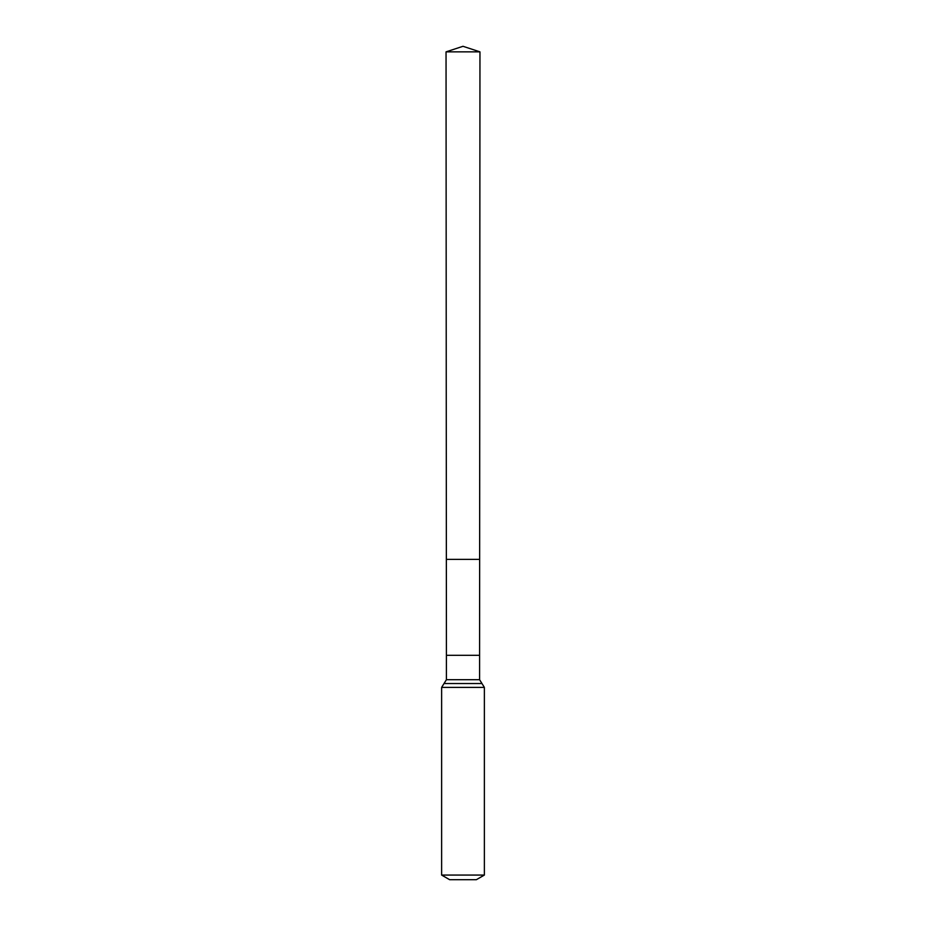<?xml version="1.0" encoding="UTF-8"?>
<svg xmlns="http://www.w3.org/2000/svg" width="926" height="926" viewBox="0 0 926 926"><rect width="100%" height="100%" fill="white"/><g stroke="black" fill="none" stroke-linecap="round" stroke-linejoin="round"><path stroke-width="1.39" d="M479.587 655.319L479.587 679.707L446.413 679.707L446.413 655.319L479.587 655.319L479.957 51.856L446.043 51.856L463 46.3L479.957 51.856M446.413 655.319L446.355 559.373L479.645 559.373L446.355 559.373L446.043 51.856M484.367 875.07L441.633 875.07L449.642 879.7L476.358 879.7L484.367 875.07L484.367 687.381L479.587 679.707M463 559.373L479.645 559.373L479.957 51.856L463 46.3M441.633 875.07L441.633 687.381L484.367 687.381M441.633 687.381L444.029 683.538L481.971 683.538M444.029 683.538L446.413 679.707"/></g></svg>
